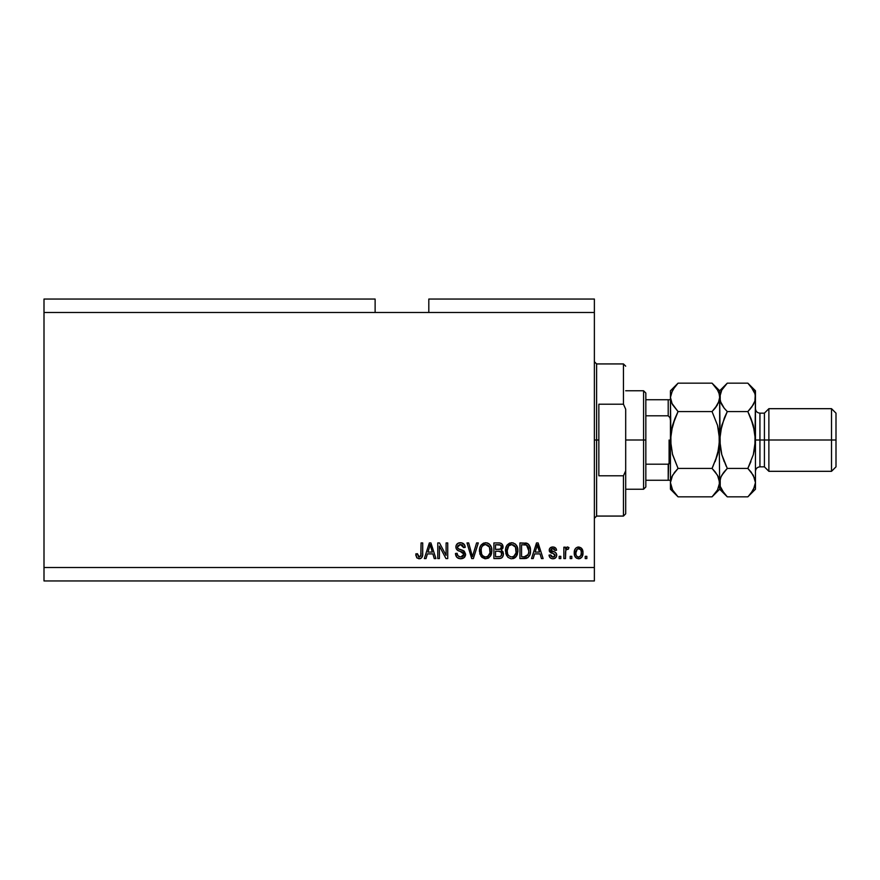 <?xml version="1.0" encoding="UTF-8"?>
<svg xmlns="http://www.w3.org/2000/svg" width="880" height="880" viewBox="0 0 880 880"><rect width="100%" height="100%" fill="white"/><g stroke="black" fill="none" stroke-linecap="round" stroke-linejoin="round"><path stroke-width="1.32" d="M44 299.046L375.122 299.046L44 299.046L44 312.477L375.122 312.477L375.122 299.046L375.122 312.477L44 312.477L44 567.523L594.374 567.523L594.374 312.477L375.122 312.477L594.374 312.477L594.374 299.046L428.813 299.046L594.374 299.046L594.374 567.523L44 567.523L44 580.954L594.374 580.954L44 580.954L44 299.046M439.395 558.58L439.395 546.106L439.395 558.58L437.767 558.58L437.767 542.916L439.494 542.916L446.105 555.401L446.105 542.916L447.733 542.916L447.733 558.58L445.984 558.58L439.395 546.106L445.984 558.58L447.733 558.58L447.733 542.916L446.105 542.916L446.105 555.401L439.494 542.916L437.767 542.916L437.767 558.58L439.395 558.58L437.767 558.58L437.767 542.916L439.494 542.916M460.702 558.778L460.691 558.778C463.694 558.69 465.333 557.172 465.63 554.224L464.189 557.601L460.174 558.756L456.885 557.326L455.455 553.487L457.083 553.289L457.908 555.676L460.108 556.886L462.55 556.611L463.947 554.851L463.21 552.486L457.776 550.44L456.159 548.614L456.027 545.699L457.875 543.323L461.351 542.773L464.354 544.544L465.223 547.393L463.595 547.591L462.726 545.336L460.185 544.544L457.996 545.512L457.512 547.47L458.557 549.021L464.222 551.089L465.63 554.224L463.21 550.484L458.007 548.625L457.49 547.041L460.46 544.544L463.595 547.591L465.223 547.393C464.992 544.412 463.386 542.861 460.405 542.707C457.611 542.817 456.104 544.247 455.862 546.997C456.126 549.461 457.534 550.891 460.086 551.309L464.002 554.268L460.834 556.952C458.546 556.809 457.292 555.588 457.083 553.289L455.455 553.487C455.653 556.809 457.402 558.569 460.691 558.778L460.163 558.756M473.132 554.279L476.608 542.916L478.302 542.916L473.374 558.58L471.691 558.58L467.005 542.916L468.677 542.916L472.439 556.743L476.608 542.916L478.302 542.916L476.608 542.916L472.439 556.743L468.677 542.916L467.005 542.916L471.691 558.58L473.374 558.58L471.691 558.58L467.005 542.916L468.677 542.916L471.999 554.983M485.661 558.778L481.932 557.348L479.831 553.762L479.743 548.075L481.25 544.83L483.549 543.103L487.08 542.883L489.676 544.401L491.392 547.36L491.843 551.507L491.018 555.104L488.84 557.81L485.661 558.778L490.27 556.391L491.865 550.759C491.986 546.205 489.918 543.521 485.672 542.707C481.338 543.543 479.27 546.293 479.457 550.957L481.041 556.325L486.002 558.767M510.906 558.734L507.969 557.348L505.857 553.762L505.78 548.075L507.287 544.83L509.586 543.103L513.106 542.883L515.713 544.401L517.429 547.36L517.88 551.507L517.055 555.104L514.877 557.81L511.698 558.778L516.307 556.391L517.902 550.759C518.012 546.205 515.955 543.521 511.709 542.707C507.375 543.543 505.307 546.293 505.494 550.957L506.693 555.72M571.802 556.336L571.802 558.58L570.174 558.58L570.174 556.336L571.802 556.336L570.174 556.336L570.174 558.58L571.802 558.58L570.174 558.58L570.174 556.336L571.802 556.336L571.802 558.58L571.802 556.336M578.875 558.767L578.611 558.778C581.735 558.162 583.198 556.16 582.978 552.761L582.098 556.809L579.645 558.657L576.631 558.272L574.706 555.929L574.596 550.154L575.806 548.108L577.588 547.107L581.372 548.086L582.978 552.761C583.121 549.494 581.658 547.558 578.611 546.986C575.52 547.58 574.057 549.538 574.233 552.882C574.068 556.215 575.531 558.173 578.611 558.778L578.347 558.767M420.068 558.69L416.944 557.942L415.8 553.894L417.428 553.696L418.495 556.765L420.772 556.017L421.08 542.916L422.708 542.916L422.598 555.335L421.608 557.81L419.177 558.778C421.85 558.25 423.027 556.501 422.708 553.542L422.708 542.916L421.08 542.916L420.871 555.764L419.243 556.952L417.428 553.696L415.8 553.894L416.724 557.678L418.825 558.767M533.214 558.58L534.589 553.894L533.214 558.58L531.52 558.58L536.525 542.916L538.109 542.916L543.114 558.58L541.431 558.58L540.056 553.894L534.589 553.894L540.056 553.894L541.431 558.58L543.114 558.58L538.109 542.916L536.525 542.916L531.52 558.58L533.214 558.58L531.52 558.58L536.525 542.916L538.109 542.916L543.114 558.58L541.431 558.58M552.893 558.778C555.28 558.69 556.567 557.469 556.743 555.104L556.149 557.238L554.378 558.569L552.156 558.734L550.176 557.799L549.021 555.115L550.649 554.917L551.342 556.556L553.003 557.15L554.466 556.732L555.115 555.39L554.664 554.29L549.549 551.628L549.285 549.549L550.275 547.8L553.179 546.997L555.885 548.295L556.545 550.242L554.917 550.44L554.312 549.076L552.893 548.614L551.54 548.878L550.858 550.143L555.742 552.629L556.743 555.104C556.567 553.047 555.379 551.881 553.19 551.606L550.847 550L552.893 548.614L554.917 550.44L556.545 550.242C556.237 548.108 555.005 547.019 552.827 546.986C550.638 547.008 549.439 548.097 549.219 550.231L555.115 555.39L553.003 557.15L550.649 554.917L549.021 555.115C549.307 557.436 550.605 558.657 552.893 558.778L552.519 558.767M560.813 556.336L560.813 558.58L559.185 558.58L559.185 556.336L560.813 556.336L559.185 556.336L559.185 558.58L560.813 558.58L559.185 558.58L559.185 556.336L560.813 556.336L560.813 558.58L560.813 556.336M567.622 546.997L568.953 547.591L568.337 549.219L567.237 549.021L565.785 550.341L565.488 558.58L563.86 558.58L563.86 547.184L565.488 547.184L565.488 548.999L567.05 547.03L568.953 547.591L568.337 549.219L566.027 549.758L565.488 552.673L565.785 550.341L567.237 549.021L568.337 549.219L568.953 547.591L567.413 546.986L565.488 548.999L565.488 547.184L563.86 547.184L563.86 558.58L565.488 558.58L563.86 558.58L563.86 547.184L565.488 547.184M586.85 556.336L586.85 558.58L585.222 558.58L585.222 556.336L586.85 556.336L585.222 556.336L585.222 558.58L586.85 558.58L585.222 558.58L585.222 556.336L586.85 556.336L586.85 558.58L586.85 556.336M524.898 558.569L524.546 558.58C528.803 557.931 530.783 555.291 530.508 550.66L529.87 554.818L527.824 557.744L519.937 558.58L519.937 542.916L527.824 543.697L529.782 546.315L530.508 550.66C530.761 547.327 529.54 544.841 526.834 543.202L519.937 542.916L519.937 558.58L524.546 558.58L519.937 558.58L519.937 542.916M499.191 558.569L498.718 558.58C501.743 558.547 503.327 557.018 503.459 553.982L502.777 556.688L501.039 558.228L493.9 558.58L493.9 542.916L499.576 542.96L501.82 543.884L503.03 547.338L501.303 550.132L502.975 551.705L503.459 553.982L501.303 550.132L503.052 546.854C502.821 544.247 501.38 542.927 498.751 542.916L493.9 542.916L493.9 558.58L498.718 558.58L493.9 558.58L493.9 542.916L498.751 542.916M426.03 558.58L427.394 553.894L426.03 558.58L424.336 558.58L429.341 542.916L430.925 542.916L435.93 558.58L434.247 558.58L432.872 553.894L427.394 553.894L432.872 553.894L434.247 558.58L435.93 558.58L430.925 542.916L429.341 542.916L424.336 558.58L426.03 558.58L424.336 558.58L429.341 542.916L430.925 542.916L435.93 558.58L434.247 558.58M594.374 580.954L594.374 567.523L594.374 580.954M428.813 299.046L428.813 312.477L428.813 299.046M415.976 555.841L415.833 554.884M415.8 553.894L417.45 554.224M418.99 556.93L419.573 556.919M419.243 556.952L420.981 555.258M420.651 556.226L421.08 553.674M421.08 542.916L422.708 542.916L422.686 554.444M422.114 557.062L422.554 555.599M422.466 556.039L422.257 556.732M421.619 557.799L420.453 558.569M537.174 545.292L536.591 547.514L537.317 544.544L539.517 552.068L535.117 552.068L536.591 547.514L535.117 552.068L539.517 552.068L537.174 545.325M538.054 547.239L537.889 546.678M549.164 555.852L549.802 557.348M549.021 555.115L550.649 554.917L551.342 556.556M552.464 557.106L553.762 557.062M555.104 555.577L554.576 554.235M555.115 555.39L553.212 553.729M551.837 553.278L550.275 552.508M549.549 551.628L549.296 550.968M549.285 549.538L549.472 548.889M554.18 547.162L554.818 547.426M556.204 548.9L556.424 549.56M556.545 550.242L554.917 550.44L554.642 549.516M553.641 548.713L552.2 548.669M551.034 549.34L551.364 550.946L553.19 551.606L550.847 550L551.364 550.946M553.19 551.606L554.477 552.024M555.06 558.261L554.4 558.558M554.367 558.569L553.663 558.734M552.651 551.441L551.551 551.045M565.488 548.999L565.752 548.438M568.337 549.219L566.819 549.087M565.884 550.044L567.006 549.032M565.488 558.58L565.488 552.673M565.565 551.496L565.653 550.913M575.806 557.634L575.179 556.864M574.409 550.924L574.838 549.494M582.494 549.769L582.78 550.726M582.791 550.792L582.934 551.738M582.076 556.842L581.438 557.634M580.723 558.206L579.645 558.657M580.03 558.547L579.128 558.756M574.431 554.928L574.706 555.929M577.335 548.999L575.861 552.871C575.674 550.616 576.576 549.197 578.567 548.614C580.613 549.153 581.548 550.583 581.361 552.871L581.02 550.55M581.361 552.871L581.361 552.871C581.548 555.137 580.646 556.556 578.655 557.15L580.844 555.621L581.35 552.519M576.785 556.248L578.655 557.15C576.598 556.6 575.674 555.181 575.861 552.871L576.048 554.697M580.327 549.395L577.775 548.757M581.086 550.759L580.492 549.593M580.822 550.099L579.601 548.845M525.602 542.971L527.098 543.312M527.835 543.708L528.671 544.445M528.891 544.72L529.287 545.303M529.298 545.325L530.475 549.527M530.497 550.11L530.497 551.364M530.244 553.454L530.09 554.125M525.855 558.481L526.669 558.294M528.462 547.481L528.693 548.372M528.88 550.242L528.55 553.553M525.866 556.6L528.253 554.466L524.348 556.743L526.416 556.446M521.554 556.743L521.554 544.742L526.526 545.061L521.554 544.742L521.554 556.743L524.348 556.743L521.554 556.743M528.022 546.502L526.526 545.061L528.869 551.122M527.67 555.533L528.759 552.464M505.56 549.472L505.769 548.097M506.891 545.347L511.709 542.707M513.117 542.883L515.702 544.39M516.494 545.38L516.868 546.018M516.472 545.347L517.825 549.329M517.902 550.759L517.88 551.507M517.451 554.07L516.901 555.412M516.516 556.072L515.878 556.908M515.405 557.392L514.349 558.14M513.678 558.437L513.084 558.624M515.768 544.456L515.141 543.884M512.028 544.555L508.706 545.787L510.609 544.676M515.306 546.623L512.941 544.731L514.525 545.666M508.772 545.721L507.122 550.979C506.869 547.36 508.398 545.215 511.72 544.544L515.592 547.173L516.274 550.715C516.45 554.213 514.921 556.292 511.687 556.952L513.755 556.402L516.087 552.816M515.724 554.059L513.755 556.402M510.642 556.82L511.687 556.952C508.541 556.336 507.012 554.345 507.122 550.979L507.65 554.07L507.133 550.418L507.815 547.085M515.999 548.361L514.954 546.117M516.076 552.871L515.46 546.898M516.175 549.241L516.021 548.46M507.65 554.048L508.761 555.731M508.816 555.775L508.156 554.994M499.576 542.96L501.435 543.576M501.82 543.884L501.16 543.4M502.37 544.544L502.733 545.215M502.744 545.248L502.975 546.018M502.942 547.822L502.623 548.713M503.393 554.928L502.216 557.447M502.183 557.469L501.468 558.019M501.49 555.544L501.314 552.244L498.52 551.254C500.555 551.122 501.655 552.035 501.831 553.993C501.655 552.035 500.555 551.122 498.52 551.254L495.528 551.254L498.52 551.254M501.754 554.774L500.335 556.545L501.501 555.522M498.399 549.428L500.005 549.274L501.424 547.107L500.005 549.274L495.528 549.428L495.528 544.742L498.19 544.742C500.137 544.5 501.215 545.292 501.424 547.107L500.467 545.094L495.528 544.742L495.528 549.428L500.39 549.109M499.653 544.83L498.894 544.764M500.005 549.274L501.358 547.811L501.215 545.974M495.528 556.743L495.528 551.254L495.528 556.743L500.335 556.545L495.528 556.743M501.358 547.811L501.424 547.107M498.773 544.753L498.19 544.742M480.029 554.389L479.831 553.784M479.479 551.661L479.479 550.22M479.523 549.461L479.732 548.097M480.865 545.347L485.672 542.707M487.08 542.883L487.762 543.103M489.082 543.873L489.676 544.401M490.457 545.369L490.831 546.018M491.392 547.36L491.029 546.414M491.7 548.636L491.788 549.351M491.843 550.055L491.843 551.507M491.678 552.981L491.513 553.718M491.414 554.07L490.875 555.412M490.677 555.764L491.018 555.104M488.84 557.821L487.729 558.415M484.869 558.734L481.932 557.348M489.731 544.456L488.389 543.411M485.991 544.555L483.549 545.094M489.28 546.623L486.904 544.731L488.499 545.666M481.371 548.284L481.085 550.979C480.832 547.36 482.372 545.215 485.683 544.544L489.555 547.173L490.237 550.715C490.413 554.213 488.884 556.292 485.65 556.952L487.729 556.402L490.05 552.816M489.687 554.059L487.729 556.402M484.605 556.82L485.65 556.952C482.504 556.336 480.986 554.345 481.085 550.979L481.624 554.07L481.129 549.868M482.735 545.721L481.778 547.085M489.962 548.361L488.917 546.117M490.039 552.871L489.423 546.898M490.138 549.241L489.984 548.46M481.613 554.048L482.735 555.731M482.779 555.775L482.119 554.994M473.374 558.58L478.302 542.916L473.374 558.58M472.439 556.743L472.274 556.039M472.087 555.335L471.812 554.279M458.601 558.437L457.886 558.096M456.885 557.326L456.269 556.534M455.455 553.487L457.083 553.289L457.182 554.004M462.319 556.71L463.144 556.226M463.991 554.554L463.98 553.927M462.627 552.134L461.373 551.672M457.05 543.95L458.491 543.026M458.711 542.949L459.525 542.773M460.878 542.729L463.221 543.455M463.87 543.972L465.124 546.436M464.365 544.544L464.882 545.545M465.19 546.92L463.595 547.591L463.518 546.997M461.076 544.577L462.671 545.292M462.319 545.006L459.921 544.566M460.46 544.544L457.49 547.041L457.875 548.46M457.545 546.491L457.49 547.041M458.898 549.175L459.591 549.428M461.197 549.846L461.868 550.022M465.542 555.17L464.816 556.875M464.794 556.908L464.321 557.48M463.463 555.896L462.55 556.611M446.105 542.916L447.733 542.916L447.733 558.58L445.984 558.58M429.627 546.777L430.133 544.544L432.333 552.068L427.933 552.068L429.407 547.514L427.933 552.068L432.333 552.068L430.551 546.161M430.87 547.239L430.694 546.678M430.133 544.544L429.825 546.04M537.526 545.358L537.317 544.544M578.919 548.636L578.215 548.636M575.883 552.167L575.894 553.586M577.313 556.732L577.951 557.051M578.292 557.128L579.007 557.128M581.251 554.279L581.35 553.223M528.66 553.058L528.803 552.101M528.792 549.043L528.594 547.943M528.319 547.107L527.736 546.073M527.197 545.479L526.262 544.962M525.987 544.885L524.304 544.742M511.72 544.544L511.159 544.577M508.706 545.787L508.035 546.667M511.159 556.919L512.226 556.919M516.23 551.804L516.186 549.351M485.683 544.544L485.122 544.577M482.68 545.787L481.998 546.667M481.415 548.108L481.184 549.307M485.122 556.919L486.189 556.919M490.193 551.804L490.149 549.351M594.374 361.691L596.607 363.935L596.607 440L598.851 440L598.851 404.206L623.458 404.206L625.691 409.244L625.691 470.756L623.458 475.794L623.458 516.065L623.458 475.794L598.851 475.794L598.851 440L596.607 440L596.607 363.935L596.607 440L594.374 440L596.607 440L596.607 516.065L594.374 518.309M623.458 404.206L623.458 363.935L623.458 404.206L625.691 409.244L625.691 513.832L625.691 470.756L623.458 475.794L598.851 475.794L598.851 404.206L623.458 404.206M596.607 440L596.607 516.065L596.607 440M668.613 464.123L668.206 480.271L645.832 480.271L645.832 440L643.588 440L643.588 489.225L643.588 440L625.691 440L643.588 440L643.588 390.775L643.588 440L645.832 440L645.832 486.981L645.832 480.271L670.439 480.271M645.832 415.8L645.832 440L645.832 393.019L645.832 415.8L668.206 415.8L670.043 417.736L670.439 420.497L670.043 417.736L668.206 415.8L668.206 399.729L645.832 399.729L670.417 399.729L668.206 399.729L668.206 415.8L645.832 415.8M668.877 480.271L668.206 480.271L668.206 464.2L670.043 462.275L670.439 459.503L669.548 463.32M668.206 464.2L645.832 464.2L668.206 464.2M669.097 463.837L669.097 440L669.097 463.837M755.458 397.573L755.458 390.775L754.908 401.049L753.335 404.668L747.846 411.587L753.335 425.392L755.458 440L759.935 440L759.935 413.149L759.935 440L768.878 440L768.878 408.683L768.878 440L831.523 440L831.523 471.317L831.523 440L836 440L836 413.149L836 466.851L836 440L768.878 440L768.878 471.317L768.878 440L764.412 440L764.412 466.851L764.412 440L755.458 440L755.458 489.225L755.458 397.375L754.897 447.425L753.335 454.63L747.846 468.413L753.313 475.288L755.458 482.625L753.335 489.918L748.528 496.133M755.458 471.317C755.722 468.611 757.218 467.115 759.935 466.851L759.935 440L759.935 466.851L764.412 466.851L768.878 471.317L831.523 471.317L836 466.851M712.536 467.434L717.53 454.652L719.114 447.392L715.099 461.67L717.53 454.652L712.052 468.413L678.051 468.413L672.573 454.652L670.439 440L670.439 482.625L672.562 475.332L678.051 468.413L712.052 468.413L717.519 475.288L719.664 482.625L717.541 489.918L712.052 496.837L678.051 496.837L672.584 489.973L670.439 482.625L671 486.365L670.439 482.625L670.439 489.225L678.051 496.837L712.052 496.837L712.723 496.144M718.421 477.081L717.541 475.332L719.103 478.896L719.664 489.225L719.664 482.625L717.541 489.918L713.02 495.825M718.399 402.974L719.103 401.082L715.121 408.188L717.519 404.712L712.052 411.587L678.051 411.587L712.052 411.587L715.11 408.199L712.052 411.587L717.53 425.348L719.103 432.586L719.664 482.625L719.114 432.608L719.664 440L717.53 454.63M715.308 472.043L718.3 476.806M672.342 453.805L678.051 468.413L674.223 472.791M671.693 477.026L674.982 471.812M672.155 403.92L670.439 397.375L670.989 447.392L670.439 440L672.573 425.37L670.989 432.608L675.004 418.33L672.573 425.348L678.051 411.587L672.584 404.712L671 401.104L670.439 397.375L671 401.082L670.439 397.375L672.562 390.082L678.051 383.163L712.052 383.163L678.051 383.163L677.336 383.9M715.11 408.199L712.052 411.587L717.53 425.348L719.664 440L719.664 397.375L719.103 393.635L719.664 397.375L719.114 401.049L715.88 407.209M678.051 383.163L670.439 390.775L670.439 397.375L671 393.635L674.982 386.562M712.789 383.922L717.519 390.027L719.103 393.635L719.664 397.375L718.333 403.128M719.664 397.573L719.664 390.775L719.664 397.375L719.114 393.701M719.664 397.166L721.776 390.082L727.276 383.163L719.664 390.775L712.052 383.163L717.519 390.027L719.103 393.635M718.278 391.501L717.431 389.873M717.53 425.37L717.761 426.195M718.201 452.056L720.214 432.575L719.664 440L721.787 425.37L727.276 411.587L724.79 416.944M712.052 468.413L715.11 471.801M675.004 418.33L678.051 411.587L671.803 403.194M672.573 454.652L670.439 440L671.891 427.944M670.439 397.166L670.439 482.625L671.77 476.872M677.094 384.153L674.993 386.551M672.573 425.348L674.993 418.363M678.051 411.587L677.567 412.566M677.38 496.144L672.584 489.973L671 486.365M671.814 488.488L672.628 490.039M670.439 482.625L670.439 489.225M670.439 390.775L670.439 397.375M724.119 493.339L720.225 486.365L719.664 482.625L720.225 486.365L720.203 478.951L721.776 475.332L727.276 468.413L721.787 454.608L720.214 447.414L719.664 397.375L720.214 401.082L720.203 393.701L721.776 390.082L726.561 383.9M726.605 496.144L724.295 493.548M721.039 488.488L721.842 490.039M724.02 407.957L727.276 411.587L747.846 411.587L727.276 411.587L724.207 418.363L720.214 432.575L719.664 440L721.787 454.63L720.214 447.414L721.787 454.63L726.22 466.257M720.995 476.872L724.207 471.812L721.787 475.31M723.448 472.791L721.809 475.288M724.207 461.648L721.787 454.608L727.276 468.413L747.846 468.413L727.276 468.413L724.207 471.801M721.017 403.194L719.664 397.375L720.225 401.104L724.207 408.199L721.809 404.712M726.308 384.153L724.218 386.551M748.825 495.825L750.904 493.449L747.846 496.837L727.276 496.837L747.846 496.837L755.458 489.225M748.891 413.743L753.335 425.37L750.904 418.352L754.908 432.586L755.458 440L753.335 454.63L747.846 468.413L750.915 461.637M751.102 472.043L754.897 478.896L755.458 482.625L754.897 478.918L755.458 482.625L754.908 486.299L750.915 493.438M750.992 386.661L754.897 393.635L755.458 397.375L754.897 393.635L755.458 397.375L754.908 401.049L751.674 407.209M750.904 418.352L747.846 411.587L750.904 408.199M748.517 383.856L750.86 386.485M754.072 391.501L753.269 389.961M720.896 402.919L721.787 404.69M755.458 390.775L747.846 383.163L727.276 383.163L747.846 383.163L753.313 390.027L754.897 393.635M750.904 471.801L747.846 468.413L750.904 461.648M724.207 408.199L727.276 411.587L724.207 418.352M720.918 477.026L719.664 482.625M712.052 496.837L719.664 489.225L727.276 496.837L721.809 489.973L720.225 486.365M764.412 440L764.412 413.149L764.412 440M831.523 440L831.523 408.683L831.523 440M625.691 513.832L623.458 516.065L596.607 516.065M596.607 363.935L623.458 363.935L625.691 366.168M645.832 486.981L643.588 489.225L625.691 489.225M625.691 390.775L643.588 390.775L645.832 393.019M836 413.149L831.523 408.683L768.878 408.683L764.412 413.149L759.935 413.149C757.218 412.885 755.722 411.389 755.458 408.683"/></g></svg>
